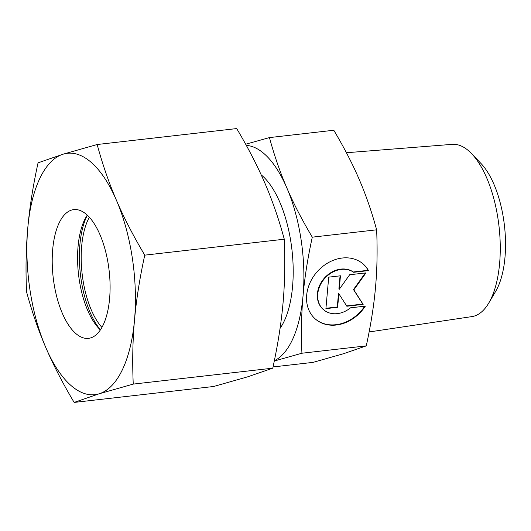<?xml version="1.0" encoding="UTF-8"?>
<svg xmlns="http://www.w3.org/2000/svg" width="531" height="531" viewBox="0 0 531 531"><rect width="100%" height="100%" fill="white"/><g stroke="black" fill="none" stroke-linecap="round" stroke-linejoin="round"><path stroke-width="0.8" d="M346.411 152.736L452.266 144.346A86.692 37.708 83.5 0 1 468.654 150.831A86.692 37.708 83.5 0 1 471.674 153.724A86.692 37.708 83.5 0 1 499.001 226.259A86.692 37.708 83.5 0 1 488.739 303.082A86.692 37.708 83.5 0 1 471.94 316.595L369.118 331.961M471.674 153.724L481.073 163.581A74.167 32.258 83.5 0 1 504.45 225.635A74.167 32.258 83.5 0 1 495.669 291.36L488.739 303.082M261.206 174.858A85.438 37.157 83.5 0 1 262.048 175.569A85.438 37.157 83.5 0 1 291.877 249.212A85.438 37.157 83.5 0 1 280.056 328.404M269.449 137.595L333.8 130.248C344.148 147.664 352.644 164.106 359.268 179.564C365.945 195.023 371.733 211.776 376.632 229.817C377.514 250.174 377.136 269.363 375.51 287.384C373.924 305.405 370.844 324.899 366.271 345.88L301.927 353.228C301.05 332.871 301.422 313.682 303.055 295.661C304.641 277.64 307.714 258.146 312.288 237.165C301.933 219.748 293.444 203.307 286.813 187.841C280.142 172.383 274.354 155.636 269.449 137.595L245.661 144.226M366.271 345.88L343.73 353.659L313.078 362.374L273.034 366.948M246.311 145.401A109.333 47.551 83.5 0 1 264.007 153.605A109.333 47.551 83.5 0 1 286.813 187.841A109.333 47.551 83.5 0 1 303.055 295.661A109.333 47.551 83.5 0 1 274.335 360.735M368.514 270.604L353.692 272.297A24.054 19.581 130.9 0 0 323.81 279.505A24.054 19.581 130.9 0 0 323.545 309.712A24.054 19.581 130.9 0 0 324.872 310.741A24.054 19.581 130.9 0 0 350.52 307.814L365.341 306.121A36.447 29.67 -49.1 0 1 315.434 319.085A36.447 29.67 -49.1 0 1 313.217 276.923A36.447 29.67 -49.1 0 1 363.124 263.96A36.447 29.67 -49.1 0 1 368.514 270.604L368.156 270.299A36.447 29.67 130.9 0 0 362.945 263.807M353.692 272.297L353.334 271.991L368.156 270.299M323.366 309.56A24.054 19.581 -49.1 0 1 323.187 309.407A24.054 19.581 -49.1 0 1 323.452 279.193A24.054 19.581 -49.1 0 1 353.334 271.991M315.261 318.925A36.447 29.67 130.9 0 0 364.737 306.188M349.67 274.746L365.972 272.888L353.838 289.86L363.158 304.382L346.856 306.241L338.851 293.769L337.643 307.296L325.908 308.637L328.716 277.142L340.451 275.801L339.249 289.329L349.67 274.746M339.249 289.329L338.891 289.017L340.066 275.848M325.934 308.285L337.285 306.991L338.493 293.464L338.851 293.769M337.643 307.296L337.285 306.991M346.65 305.916L362.806 304.071L353.48 289.554L365.348 272.961M363.158 304.382L362.806 304.071M353.838 289.86L353.48 289.554M376.632 229.817L312.288 237.165M274.281 361.02L301.927 353.228M101.932 327.401A64.789 28.176 83.5 0 1 89.347 217.252M100.445 329.837A68.838 29.942 83.5 0 1 87.349 215.214M100.386 329.924A64.789 28.176 83.5 0 1 99.423 328.994A64.789 28.176 83.5 0 1 78.515 274.281A64.789 28.176 83.5 0 1 86.546 216.27A64.789 28.176 83.5 0 1 87.276 215.141M75.833 333.548A64.789 28.176 83.5 0 1 52.224 263.004A64.789 28.176 83.5 0 1 73.796 209.612A64.789 28.176 83.5 0 1 86.467 214.418A64.789 28.176 83.5 0 1 110.076 284.955A64.789 28.176 83.5 0 1 88.504 338.353A64.789 28.176 83.5 0 1 75.833 333.548M91.113 162.3A121.48 52.834 83.5 0 1 116.455 200.34C108.895 182.737 102.463 164.132 97.166 144.512L63.109 154.189L38.059 162.831C33.061 185.651 29.643 207.316 27.798 227.826C25.979 248.342 25.561 269.662 26.55 291.791C31.853 311.412 38.278 330.023 45.845 347.626C53.425 365.222 62.857 383.488 74.148 402.425L99.191 393.776A121.48 52.834 83.5 0 1 71.181 385.665A121.48 52.834 83.5 0 1 45.845 347.626A121.48 52.834 83.5 0 1 27.798 227.826A121.48 52.834 83.5 0 1 63.109 154.189A121.48 52.834 83.5 0 1 91.113 162.3M97.166 144.512L236.687 128.575C247.97 147.512 257.402 165.778 264.989 183.374C272.549 200.977 278.981 219.588 284.277 239.209C285.266 261.338 284.848 282.658 283.03 303.174C281.191 323.684 277.766 345.349 272.768 368.169L247.725 376.811L213.668 386.488L74.148 402.425M144.757 255.145C133.473 236.209 124.035 217.936 116.455 200.34A121.48 52.834 83.5 0 1 134.496 320.133C136.341 299.623 139.759 277.959 144.757 255.145L284.277 239.209M133.248 384.099C132.259 361.969 132.677 340.65 134.496 320.133A121.48 52.834 83.5 0 1 99.191 393.776L133.248 384.099L272.768 368.169M323.187 309.407L323.545 309.712"/></g></svg>
